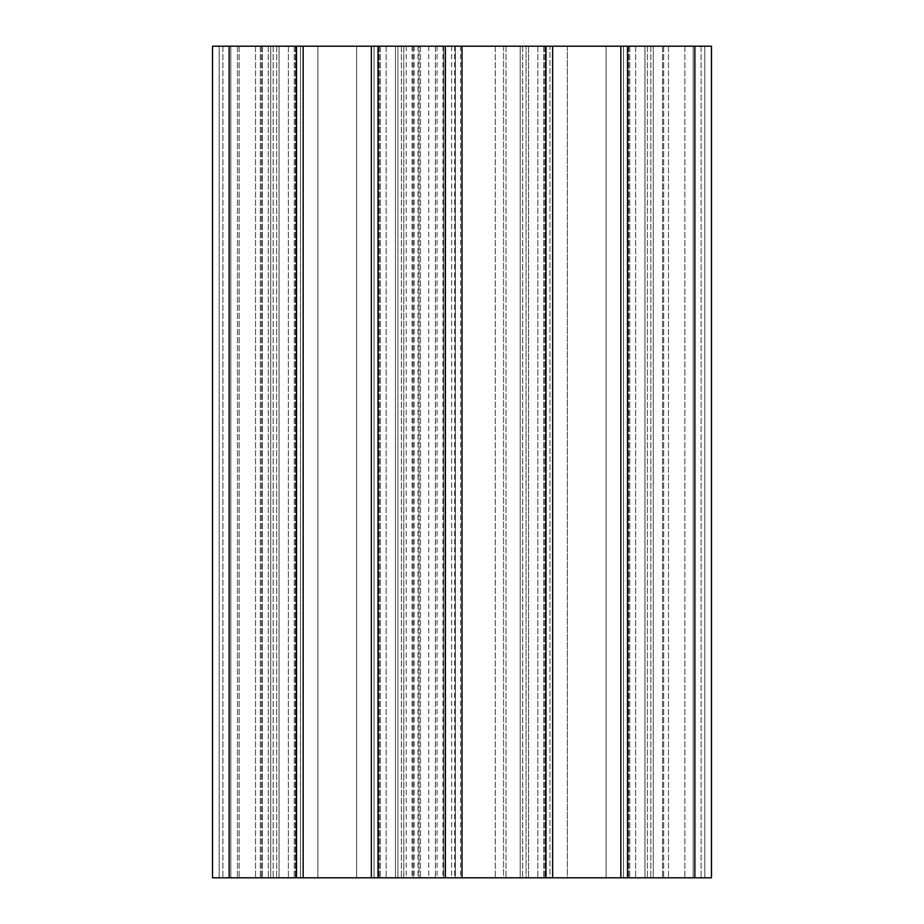 <?xml version="1.0" encoding="UTF-8"?>
<svg xmlns="http://www.w3.org/2000/svg" width="924" height="924" viewBox="0 0 924 924"><rect width="100%" height="100%" fill="white"/><g stroke="black" fill="none" stroke-linecap="round" stroke-linejoin="round"><path stroke-width="0.69" stroke-dasharray="4.62 3.46" d="M445.368 46.2L445.368 877.8L386.151 877.8L445.368 877.8L445.368 46.2L386.151 46.2L445.368 46.2M620.836 46.2L620.836 877.8L644.952 877.8L620.836 877.8L620.836 46.2L620.836 877.8L653.268 877.8L653.268 46.2L653.268 877.8L644.952 877.8L693.185 877.8L693.185 46.2L693.185 877.8L704.827 877.8L704.827 46.2L704.827 877.8L711.48 877.8L711.48 46.2L294.248 46.2L403.788 46.2L403.788 877.8L212.52 877.8L303.164 877.8L212.52 877.8L212.52 46.2L219.173 46.2L212.52 46.2L212.52 877.8L212.52 46.2L219.173 46.2L219.173 877.8L219.173 46.2L230.815 46.2L219.173 46.2L219.173 877.8L219.173 46.2L212.52 46.2L212.52 877.8M371.356 46.2L371.356 877.8L371.356 46.2L371.356 877.8L395.472 877.8L395.472 46.2L395.472 877.8L395.472 46.2L395.472 877.8L403.788 877.8L403.788 46.2L403.788 877.8L403.788 46.2L268.295 46.2L303.164 46.2L270.732 46.2L270.732 877.8L270.732 46.2L288.369 46.2L270.732 46.2L270.732 877.8L270.732 46.2L279.048 46.2L279.048 877.8L279.048 46.2L230.815 46.2L230.815 877.8L230.815 46.2L230.815 877.8L230.815 46.2L279.048 46.2L279.048 877.8L279.048 46.2L219.173 46.2L219.173 877.8L219.173 46.2L230.815 46.2L230.815 877.8L230.815 46.2L230.815 877.8L230.815 46.2L303.164 46.2L303.164 877.8L303.164 46.2L296.512 46.2L296.512 877.8L296.512 46.2L229.152 46.2L268.295 46.2L229.152 46.2L229.152 877.8L229.152 46.2L212.52 46.2M420.42 46.2L420.42 877.8L420.42 46.2M503.58 46.2L503.58 877.8L495.264 877.8L506.017 877.8L503.58 877.8L503.58 46.2M526.091 877.8L506.017 877.8L528.528 877.8L526.091 877.8L526.091 46.2L526.091 877.8M711.48 46.2L711.48 877.8L704.827 877.8L704.827 46.2L704.827 877.8L693.185 877.8L693.185 46.2L693.185 877.8L644.952 877.8L644.952 46.2L644.952 877.8L653.268 877.8L653.268 46.2L653.268 877.8L520.212 877.8L520.212 46.2L520.212 877.8L520.212 46.2L520.212 877.8L528.528 877.8L528.528 46.2L528.528 877.8L520.212 877.8L552.644 877.8L371.356 877.8M623.538 46.2L623.538 877.8L628.62 877.8L623.538 877.8L623.538 46.2L628.62 46.2L623.538 46.2M606.098 46.2L628.62 46.2L606.098 46.2L606.098 877.8L628.62 877.8L567.382 877.8L606.098 877.8L606.098 46.2L567.382 46.2L606.098 46.2M567.382 46.2L567.382 877.8L544.86 877.8L567.382 877.8L567.382 46.2L544.86 46.2L567.382 46.2M549.942 46.2L544.86 46.2L549.942 46.2L549.942 877.8L544.86 877.8L549.942 877.8L545.16 877.8L549.942 877.8L549.942 46.2L545.16 46.2L549.942 46.2M374.058 46.2L374.058 877.8L379.14 877.8L374.058 877.8L379.14 877.8L374.058 877.8L374.058 46.2L378.84 46.2L374.058 46.2L374.058 877.8L374.058 46.2L379.14 46.2L374.058 46.2M356.618 46.2L379.14 46.2L356.618 46.2L356.618 877.8L379.14 877.8L317.902 877.8L356.618 877.8L317.902 877.8L356.618 877.8L356.618 46.2L317.902 46.2L356.618 46.2L317.902 46.2L317.902 877.8L295.38 877.8L317.902 877.8L295.38 877.8L317.902 877.8L317.902 46.2L356.618 46.2L356.618 877.8L356.618 46.2M300.462 46.2L317.902 46.2L295.38 46.2L317.902 46.2L295.38 46.2L300.462 46.2L300.462 877.8L295.38 877.8L300.462 877.8L295.38 877.8L300.462 877.8L295.68 877.8L300.462 877.8L300.462 46.2L295.38 46.2L300.462 46.2L300.462 877.8L300.462 46.2L295.68 46.2L300.462 46.2M627.488 46.2L627.488 877.8L627.488 46.2L627.488 877.8L620.836 877.8M552.644 46.2L552.644 877.8M545.992 46.2L545.992 877.8M462 46.2L462 877.8L462 46.2L455.347 46.2L462 46.2L462 877.8M455.347 46.2L455.347 877.8L455.347 46.2L443.705 46.2L455.347 46.2L455.347 877.8L455.347 46.2M443.705 46.2L443.705 877.8L443.705 46.2L443.705 877.8L443.705 46.2L435.389 46.2L443.705 46.2M418.988 46.2L435.389 46.2L413.109 46.2L418.988 46.2L418.988 877.8L418.988 46.2M397.909 46.2L413.109 46.2L397.909 46.2L397.909 877.8L397.909 46.2M378.008 46.2L378.008 877.8M219.173 46.2L219.173 877.8L219.173 46.2M296.512 46.2L296.512 877.8M303.164 46.2L303.164 877.8M711.48 877.8L627.488 877.8M432.894 877.8L451.605 877.8L432.894 877.8M241.626 877.8L260.337 877.8L241.626 877.8M682.374 877.8L701.085 877.8L682.374 877.8M432.894 46.2L451.605 46.2L432.894 46.2M241.626 46.2L260.337 46.2L241.626 46.2M682.374 46.2L701.085 46.2L682.374 46.2M317.902 46.2L317.902 877.8L317.902 46.2M437.052 46.2L437.052 877.8M412.104 46.2L412.104 877.8M406.225 46.2L406.225 877.8M386.151 46.2L386.151 877.8L386.151 46.2M380.272 46.2L380.272 877.8L380.272 46.2M294.248 46.2L294.248 877.8L294.248 46.2M288.369 46.2L288.369 877.8L288.369 46.2M268.295 46.2L268.295 877.8L268.295 46.2M262.416 46.2L262.416 877.8L262.416 46.2M237.468 46.2L237.468 877.8L237.468 46.2M442.931 46.2L442.931 877.8M428.736 46.2L428.736 877.8M495.264 46.2L495.264 877.8L495.264 46.2M506.017 46.2L506.017 877.8L506.017 46.2M460.568 46.2L460.568 877.8M454.689 46.2L454.689 877.8M417.983 46.2L417.983 877.8M644.952 46.2L644.952 877.8L644.952 46.2M650.831 46.2L650.831 877.8L650.831 46.2M635.631 46.2L635.631 877.8L635.631 46.2M629.752 46.2L629.752 877.8L629.752 46.2M543.728 46.2L543.728 877.8L543.728 46.2M537.849 46.2L537.849 877.8L537.849 46.2M522.649 46.2L522.649 877.8L522.649 46.2M528.528 46.2L528.528 877.8L528.528 46.2M435.389 46.2L435.389 877.8L435.389 46.2M413.109 46.2L413.109 877.8L413.109 46.2M395.472 46.2L395.472 877.8L395.472 46.2M401.351 46.2L401.351 877.8L401.351 46.2M273.169 46.2L273.169 877.8L273.169 46.2M279.048 46.2L279.048 877.8L279.048 46.2M239.131 46.2L239.131 877.8L239.131 46.2M255.532 46.2L255.532 877.8L255.532 46.2M261.411 46.2L261.411 877.8L261.411 46.2M276.611 46.2L276.611 877.8L276.611 46.2M229.152 46.2L229.152 877.8M694.848 46.2L694.848 877.8M684.869 46.2L684.869 877.8L684.869 46.2M668.468 46.2L668.468 877.8L668.468 46.2M662.589 46.2L662.589 877.8L662.589 46.2M647.389 46.2L647.389 877.8L647.389 46.2M628.32 46.2L628.32 877.8M628.62 46.2L628.62 877.8L628.62 46.2M544.86 46.2L544.86 877.8L544.86 46.2M545.16 46.2L545.16 877.8M378.84 46.2L378.84 877.8L378.84 46.2M379.14 46.2L379.14 877.8L379.14 46.2M295.38 46.2L295.38 877.8L295.38 46.2M295.68 46.2L295.68 877.8L295.68 46.2M414.183 46.2L414.183 877.8M451.605 46.2L451.605 877.8M222.915 46.2L222.915 877.8L222.915 46.2M260.337 46.2L260.337 877.8L260.337 46.2M663.663 46.2L663.663 877.8L663.663 46.2M701.085 46.2L701.085 877.8L701.085 46.2"/><path stroke-width="1.39" d="M212.52 46.2L212.52 877.8L212.52 46.2L627.488 46.2L627.488 877.8L711.48 877.8L711.48 46.2L711.48 877.8M627.488 46.2L711.48 46.2M620.836 46.2L620.836 877.8L627.488 877.8M552.644 46.2L552.644 877.8L620.836 877.8M545.992 46.2L545.992 877.8L552.644 877.8M462 46.2L462 877.8L545.992 877.8M378.008 46.2L378.008 877.8L462 877.8M371.356 46.2L371.356 877.8L378.008 877.8M303.164 46.2L303.164 877.8L371.356 877.8M296.512 46.2L296.512 877.8L303.164 877.8M212.52 877.8L296.512 877.8M694.848 46.2L694.848 877.8M445.368 46.2L445.368 877.8M229.152 46.2L229.152 877.8"/></g></svg>
